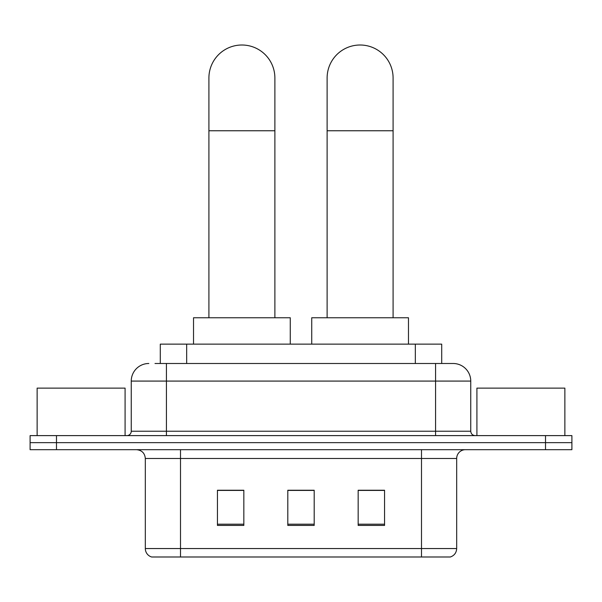 <?xml version="1.0" encoding="UTF-8"?>
<svg xmlns="http://www.w3.org/2000/svg" width="602" height="602" viewBox="0 0 602 602"><rect width="100%" height="100%" fill="white"/><g stroke="black" fill="none" stroke-linecap="round" stroke-linejoin="round"><path stroke-width="0.9" d="M160.29 363.495L160.29 344.141L441.71 344.141L441.71 363.495M155.399 363.495L452.892 363.495M155 363.495L166.43 363.495L166.43 381.081L131.251 381.081L131.251 431.22A4.395 4.395 0 0 1 126.849 435.615M148.837 363.495A17.593 17.593 0 0 0 131.251 381.081M453.163 363.495A17.593 17.593 0 0 1 470.749 381.081L470.749 431.22C471.012 433.892 472.48 435.351 475.151 435.615M56.483 435.615L30.1 435.615L30.1 442.651L56.483 442.651L30.1 442.651L30.1 449.686L56.483 449.686L56.483 442.651L545.517 442.651L56.483 442.651L56.483 435.615L545.517 435.615L545.517 442.651L571.9 442.651L545.517 442.651L545.517 449.686L56.483 449.686M545.517 449.686L571.9 449.686L571.9 435.615L545.517 435.615M456.677 548.55C456.436 552.764 454.322 555.578 450.349 556.993L421.498 556.993L421.498 548.55L456.677 548.55L456.677 458.483A8.797 8.797 0 0 1 465.474 449.686M145.323 548.55L180.502 548.55L180.502 556.993L421.498 556.993L151.651 556.993A8.797 8.797 0 0 1 145.323 548.55L145.323 458.483C144.796 453.14 141.869 450.206 136.526 449.686M384.558 525.418L384.558 490.231L358.167 490.231L358.167 525.418L384.558 525.418M243.833 525.418L243.833 490.231L217.442 490.231L217.442 525.418L243.833 525.418M314.191 525.418L314.191 490.231L287.809 490.231L287.809 525.418L314.191 525.418M314.191 490.412L287.809 490.412M243.833 490.412L217.442 490.412M384.558 490.412L358.167 490.412M125.088 435.615L125.088 388.117L37.136 388.117L37.136 435.615M208.909 317.758L208.909 77.989A32.982 32.982 0 0 1 241.891 45.007A32.982 32.982 0 0 1 274.881 77.989A32.982 32.982 0 0 0 241.891 45.007M274.881 317.758L274.881 77.989M290.269 344.141L290.269 317.758L193.52 317.758L193.52 344.141M327.119 317.758L327.119 77.989A32.982 32.982 0 0 1 360.109 45.007A32.982 32.982 0 0 1 393.091 77.989A32.982 32.982 0 0 0 360.109 45.007M393.091 317.758L393.091 77.989M408.48 344.141L408.48 317.758L311.731 317.758L311.731 344.141M564.864 435.615L564.864 388.117L476.912 388.117L476.912 435.615M186.673 363.495L186.673 344.141M415.327 363.495L415.327 344.141M166.43 435.615L166.43 431.22L470.749 431.22M131.251 431.22L166.43 431.22L166.43 381.081L435.57 381.081L435.57 435.615M470.749 381.081L435.57 381.081L435.57 363.495M421.498 449.686L421.498 458.483L145.323 458.483M456.677 458.483L421.498 458.483L421.498 548.55L180.502 548.55L180.502 449.686M314.191 524.192L287.809 524.192M243.833 524.192L217.442 524.192M384.558 524.192L358.167 524.192M208.909 130.762L274.881 130.762M327.119 130.762L393.091 130.762"/></g></svg>
